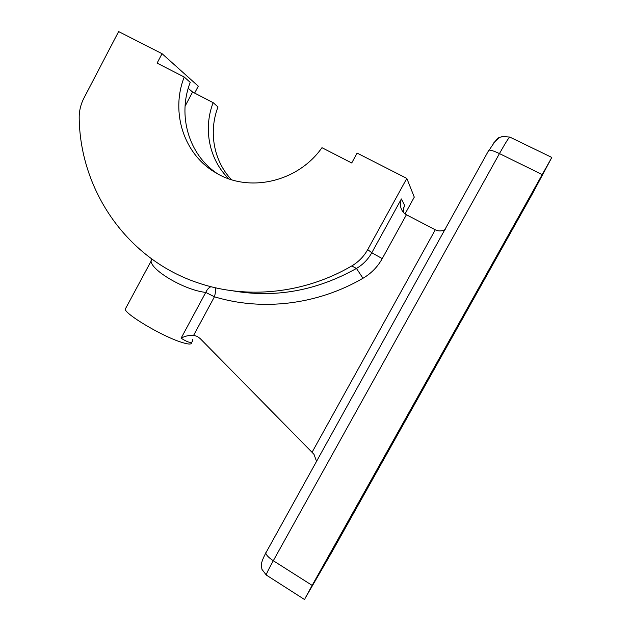 <?xml version="1.0" encoding="UTF-8"?>
<svg xmlns="http://www.w3.org/2000/svg" width="631" height="631" viewBox="0 0 631 631"><rect width="100%" height="100%" fill="white"/><g stroke="black" fill="none" stroke-linecap="round" stroke-linejoin="round"><path stroke-width="0.95" d="M331.59 552.582L305.025 598.464L312.148 585.387L551.817 157.442L532.162 194.261L331.59 552.582M210.951 286.695C208.758 287.681 207.023 289.59 205.753 292.413L214.422 296.791C215.51 292.887 215.881 289.889 215.534 287.799M151.408 258.734L151.069 260.761C150.501 269.989 184.504 290.221 205.753 292.413L181.105 338.177C184.946 336.063 189.126 335.108 193.638 335.313L214.422 296.791C261.739 311.186 316.865 305.049 362.983 278.271L356.46 268.443C316.659 290.694 275.558 298.179 233.178 290.891M181.105 338.177C189.134 343.359 193.039 343.753 192.802 339.36M362.983 278.271C371.17 273.475 377.598 266.921 382.244 258.607L406.403 214.761L435.295 229.771L312.053 452.309L200.145 338.531L197.188 336.378L193.638 335.313M312.053 452.309L314.033 454.423L316.565 461.442M406.403 214.761L404.503 213.483C400.448 209.555 399.399 204.704 401.371 198.946L371.785 252.763C368.086 259.38 362.975 264.602 356.46 268.443L351.751 265.951C304.039 293.865 246.689 299.417 198.434 283.003C127.77 259.743 80.382 191.374 79.198 118.478C79.056 111.301 80.65 104.47 83.986 97.986L118.628 31.55L162.057 53.682L157.087 63.124L184.22 77.045C170.275 112.499 184.047 154.942 216.188 172.989C249.111 193.015 297.942 182.075 321.952 147.701L351.719 162.979L357.114 153.081L406.821 178.407L367.715 249.584C363.858 256.486 358.542 261.944 351.751 265.951M191.477 342.262C192.179 344.834 188.117 344.597 179.283 341.552C160.266 335.053 126.626 314.979 125.143 309.379L152.103 259.238M403.383 212.387L403.438 208.372L404.755 205.643L401.371 198.946M445.186 229.51C441.858 231.269 438.553 231.356 435.295 229.771M125.143 309.379L126.176 307.439M184.22 77.045L190.231 82.369C177.303 115.378 188.716 154.776 217.324 173.628M185.064 106.237L192.581 92.039L213.16 102.656C202.977 128.913 209.216 159.888 228.832 178.802M188.235 88.316L192.581 92.039M231.482 179.677C213.688 161 208.396 131.792 218.01 106.954L213.16 102.656M194.624 93.096L198.284 86.187L162.057 53.682M405.039 213.909L414.283 197.124L406.821 178.407M331.867 551.447L320.879 570.755L331.867 551.447M528.257 200.563L538.227 182.454L528.257 200.563M493.947 142.535L499.689 137.377M266.006 552.054L265.761 553.072C266.314 555.209 268.822 557.757 273.302 560.722L499.452 153.585C505.368 143.056 508.815 137.55 509.809 137.069L502.126 136.406C498.892 139.017 500.32 132.833 489.206 150.123C491.044 150.052 494.459 151.203 499.452 153.585L542.092 174.511M488.67 150.501L265.761 553.072C262.472 559.311 261.021 563.633 261.392 566.039L261.983 569.43L266.306 575.054C266.14 574.273 268.467 569.493 273.302 560.722L312.148 585.387M262.614 559.752L261.952 561.787M382.244 258.607L371.785 252.763L367.715 249.584M403.722 207.528L404.755 205.643M304.418 599.45L266.306 575.054M551.817 157.442L509.809 137.069"/></g></svg>
